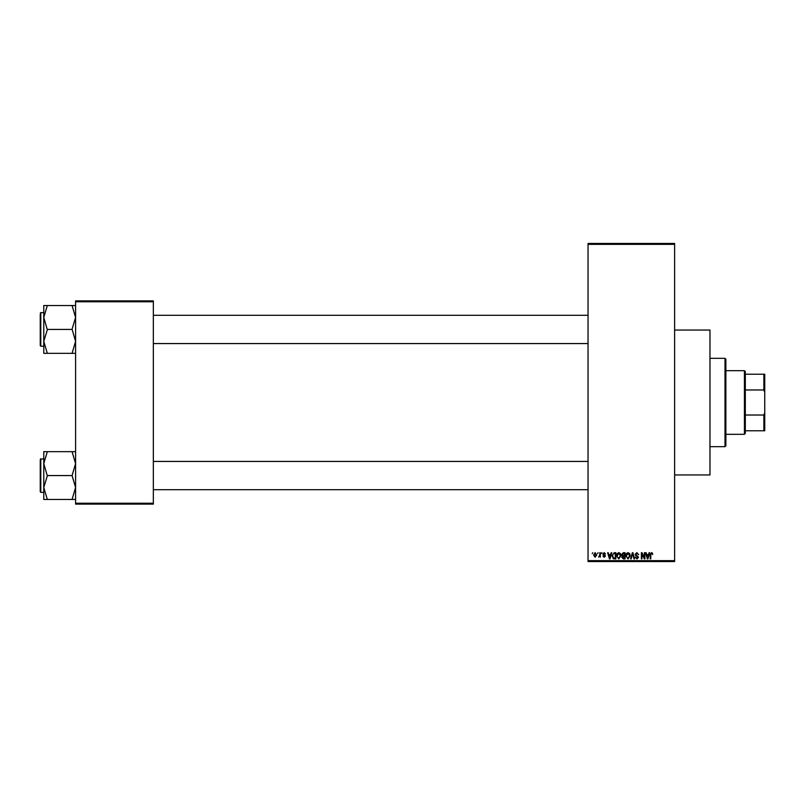 <?xml version="1.0" encoding="UTF-8"?>
<svg xmlns="http://www.w3.org/2000/svg" width="805" height="805" viewBox="0 0 805 805"><rect width="100%" height="100%" fill="white"/><g stroke="black" fill="none" stroke-linecap="round" stroke-linejoin="round"><path stroke-width="1.21" d="M674.63 330.05L709.97 330.05L709.97 474.95L674.63 474.95M597.521 553.588L598.085 552.703L597.521 553.588M599.765 555.037L599.765 552.703L600.329 552.703L600.329 557.201L599.765 556.476L598.568 557.04L599.765 555.037M601.375 553.588L601.939 552.703L601.375 553.588M602.824 554.071L604.183 552.622L605.551 554.071L604.142 553.266L603.388 553.961L605.471 555.993L604.203 557.281L602.905 555.993L604.183 556.637L604.907 556.084L602.824 554.071M610.663 554.544L611.146 552.703L611.74 552.703L610.029 558.881L609.435 558.881L607.644 552.703L608.228 552.703L608.721 554.544L610.663 554.544M618.804 552.622L620.424 553.588L620.977 555.712L618.804 558.962L616.64 555.792L617.194 553.568L618.804 552.622M628.041 552.622L629.661 553.588L630.214 555.712L628.041 558.962L625.877 555.792L626.431 553.568L628.041 552.622M651.487 552.622L652.362 553.055L652.704 554.544L651.456 553.347L650.853 553.81L650.772 558.881L650.209 558.881L650.209 554.685L651.487 552.622M588.042 560.652L674.63 560.652L674.63 561.538L588.042 561.538L588.042 243.462L674.63 243.462L674.63 244.348L588.042 244.348M674.63 560.652L674.63 244.348M648.578 554.544L649.061 552.703L649.645 552.703L647.934 558.881L647.351 558.881L645.55 552.703L646.143 552.703L646.626 554.544L648.578 554.544M644.352 557.654L644.352 552.703L644.906 552.703L644.906 558.881L644.312 558.881L641.937 553.931L641.937 558.881L641.374 558.881L641.374 552.703L641.977 552.703L644.352 557.654M635.115 554.414L636.866 552.622L638.727 554.705L636.815 553.347L635.678 554.404L638.566 557.271L636.966 558.962L635.276 557.12L636.946 558.247L637.822 556.617L635.96 555.883L635.115 554.414M630.587 558.881L632.348 552.703L632.901 552.703L634.571 558.881L633.988 558.881L632.66 553.427L631.17 558.881L630.587 558.881M621.621 554.514L623.332 552.703L625.072 552.703L625.072 558.881L623.322 558.881L621.782 557.332L622.386 556.034L621.621 554.514M612.062 555.832L614.185 552.703L615.835 552.703L615.835 558.881L613.37 558.771L612.062 555.832M593.587 554.997L595.147 552.622L596.716 554.947L595.147 557.281L593.587 554.997M592.218 553.588L592.782 552.703L592.218 553.588M75.59 300.889L153.342 300.889L153.342 301.774L75.59 301.774L75.59 300.889M153.342 503.226L153.342 504.111L75.59 504.111L75.59 503.226L153.342 503.226L153.342 301.774M75.59 503.226L75.59 301.774M647.864 557.07L648.387 555.269L646.817 555.269L647.602 558.237L647.864 557.07M628.031 558.247L629.651 555.702L628.051 553.347L626.441 555.802L626.672 557.201L628.031 558.247M624.509 558.167L624.509 556.315L622.859 556.376L622.335 557.231L624.509 558.167M624.509 555.591L624.509 553.427L622.738 553.498L622.174 554.514L624.509 555.591M618.793 558.247L620.413 555.702L618.814 553.347L617.204 555.802L617.435 557.201L618.793 558.247M615.272 558.167L615.272 553.427L614.255 553.427L612.846 554.323L612.625 555.832L613.47 558.036L615.272 558.167M609.948 557.07L610.472 555.269L608.912 555.269L609.687 558.237L609.948 557.07M595.167 556.637L596.153 554.957L595.137 553.266L594.15 554.957L595.167 556.637M724.993 446.674L724.993 358.326L725.879 359.211L725.879 445.789L724.993 446.674L709.97 446.674M724.993 358.326L709.97 358.326M43.782 463.62L43.782 487.518L47.314 475.856L43.782 463.62L47.314 451.665L43.782 451.665L43.782 463.62M43.782 458.78L40.25 459.313L40.783 458.78L40.783 492.358L40.25 491.825L40.25 460.551M75.59 451.665L72.058 451.665L75.59 463.62L72.058 475.564L47.314 475.564M72.058 451.665L47.314 451.665M72.058 475.564L75.59 487.518L72.058 499.472L47.314 499.472L43.782 487.518L43.782 499.472L47.314 499.472M72.058 499.472L75.59 499.472M744.424 370.692L745.309 371.578L745.309 433.422L744.424 434.308L744.424 370.692L725.879 370.692M745.309 374.224L764.75 374.224L764.75 430.776L763.865 430.776L763.865 415.028L764.75 412.653M745.309 415.028L763.865 415.028M764.75 392.347L763.865 389.972L763.865 374.224M745.309 389.972L763.865 389.972M745.309 430.776L763.865 430.776M75.59 305.528L72.058 305.528L75.59 317.482L72.058 329.144L75.59 341.38L72.058 353.335L47.314 353.335L43.782 341.38L47.314 329.718L43.782 317.482L47.314 305.528L43.782 305.528L43.782 353.335L47.314 353.335M43.782 312.642L40.783 312.642L40.783 346.22L40.25 345.687L40.25 314.413M72.058 305.528L47.314 305.528M72.058 329.436L47.314 329.436M72.058 353.335L75.59 353.335M40.783 492.358L43.782 492.358M588.042 489.702L153.342 489.702M588.042 461.436L153.342 461.436M153.342 315.298L588.042 315.298M153.342 343.564L588.042 343.564M744.424 434.308L725.879 434.308M40.783 346.22L43.782 346.22M40.783 312.642L40.25 313.175L40.783 312.642"/></g></svg>
